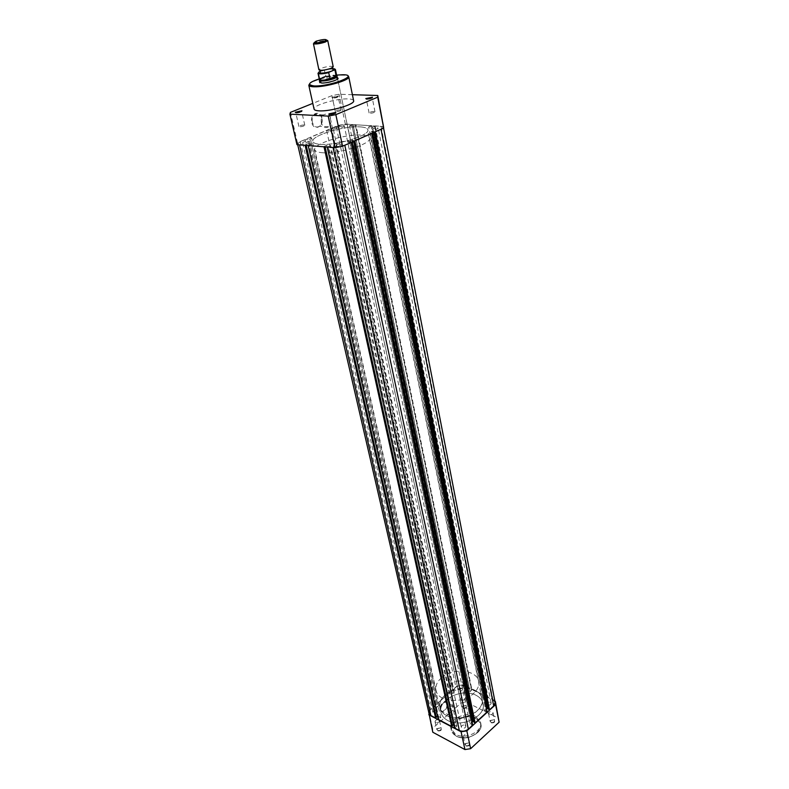 <?xml version="1.0" encoding="UTF-8"?>
<svg xmlns="http://www.w3.org/2000/svg" width="789" height="789" viewBox="0 0 789 789"><rect width="100%" height="100%" fill="white"/><g stroke="black" fill="none" stroke-linecap="round" stroke-linejoin="round"><path stroke-width="0.59" stroke-dasharray="3.94 2.96" d="M343.6 125.875L344.359 126.161C343.669 127.009 342.022 127.512 339.438 127.65L338.668 127.364C339.369 126.516 341.006 126.013 343.6 125.875M461.92 688.245L462.64 689.083C462.305 690.7 461.082 691.282 458.971 690.839L458.251 690C458.577 688.383 459.8 687.791 461.92 688.245M377.369 127.877L378.217 128.193C377.527 129.071 375.85 129.574 373.187 129.712L372.349 129.396C373.029 128.518 374.706 128.005 377.369 127.877M490.393 702.269L491.172 703.177C490.837 704.833 489.594 705.425 487.444 704.942L486.675 704.035C487 702.378 488.243 701.786 490.393 702.269M341.292 143.697L342.101 144.022C341.371 144.959 339.635 145.492 336.903 145.62L336.104 145.294C336.824 144.357 338.56 143.825 341.292 143.697M465.096 725.259L465.855 726.156C465.52 727.922 464.248 728.543 462.038 728.04L461.289 727.142C461.614 725.377 462.887 724.746 465.096 725.259M307.74 141.192L308.479 141.478C307.74 142.395 306.043 142.917 303.38 143.056L302.651 142.76C303.38 141.852 305.077 141.32 307.74 141.192M436.652 710.465L437.343 711.293C437.017 713.009 435.765 713.631 433.595 713.148L432.905 712.329C433.23 710.613 434.473 709.992 436.652 710.465M360.178 126.881C364.853 127.187 367.408 128.153 367.842 129.79C370.416 135.373 335.769 145.955 319.959 144.288C315.659 143.933 313.302 142.987 312.908 141.468C310.639 135.757 344.103 125.54 360.178 126.881C344.103 125.54 310.639 135.757 312.908 141.468C313.302 142.987 315.659 143.933 319.959 144.288C335.769 145.955 370.416 135.373 367.842 129.79C367.408 128.153 364.853 127.187 360.178 126.881M475.954 695.217C479.899 697.22 482.276 700.001 483.075 703.581C486.655 716.126 461.23 728.425 447.698 720.475C444.039 718.493 441.81 715.85 441.021 712.526C437.372 699.823 462.255 687.673 475.954 695.217C479.899 697.22 482.276 700.001 483.075 703.581C486.655 716.126 461.23 728.425 447.698 720.475C444.039 718.493 441.81 715.85 441.021 712.526C437.372 699.823 462.255 687.673 475.954 695.217M351.095 142.464L344.783 145.087L333.007 147.326L327.169 146.872L328.165 146.438L455.095 727.29L454.405 727.912M455.095 727.29L328.53 146.468L330.699 145.521L326.784 145.215L327.169 146.872M455.401 727.448L456.92 726.077L330.699 145.521M456.92 726.077L453.626 724.351M452.314 725.505L324.604 146.162L326.784 145.215M324.604 146.162L325.117 146.882M324.013 146.793L324.969 146.192M323.973 146.626L308.154 145.383L309.14 144.959L438.95 718.799L438.26 719.41M438.95 718.799L309.14 144.959M309.485 144.989L311.655 144.052L440.765 717.615L439.246 718.957M437.481 715.968L307.868 143.766L311.655 144.052M437.53 715.929L440.765 717.615M436.238 717.073L305.698 144.693L307.868 143.766M305.698 144.693L306.201 145.393M305.106 145.314L306.053 144.712M305.067 145.137L297.532 143.904L300.254 141.714L304.958 139.712L433.881 706.549L430.587 709.439L300.254 141.714M428.989 713.266L430.587 709.439M433.881 706.549L437.244 707.023L309.12 139.377L304.958 139.712M309.12 139.377L311.704 138.272L310.116 137.523L437.51 703.384L439.059 705.435L311.704 138.272M437.244 707.023L439.059 705.435M452.501 693.639L330.778 130.136L333.293 129.071L454.267 692.081L452.501 693.639L449.158 693.186L326.646 130.491L310.116 137.523M449.158 693.186L437.51 703.384M330.778 130.136L326.646 130.491M333.293 129.071L331.656 128.36L452.699 690.089L454.267 692.081M452.699 690.089L455.904 687.298L336.173 126.437L331.656 128.36M336.173 126.437L347.239 124.317L352.851 124.642L351.924 125.037L468.597 688.876L469.258 688.294L352.851 124.642M455.904 687.298C458.636 685.276 461.496 684.832 464.504 685.966L347.239 124.317M469.258 688.294L464.504 685.966M468.597 688.876L351.924 125.037M351.569 125.017L349.527 125.895L353.354 126.122L470.086 691.598L466.851 690.01L349.527 125.895M468.301 688.728L466.851 690.01M470.086 691.598L471.536 690.316L355.395 125.234L353.354 126.122M355.395 125.234L471.536 690.316M355.967 124.82L371.935 125.737L485.353 696.174L471.891 689.586L355.967 124.82L355.04 125.214M471.891 689.586L471.24 690.168M371.935 125.737L371.008 126.141L484.693 696.766L485.353 696.174M484.693 696.766L371.008 126.141M370.643 126.122L368.591 127.019L482.937 697.92L484.387 696.618M372.546 127.246L374.588 126.348L487.701 698.245L486.261 699.557L372.546 127.246L368.591 127.019M486.261 699.557L482.937 697.92M374.588 126.348L487.701 698.245M495.147 702.447L492.987 699.912L488.056 697.506L375.16 125.924L374.223 126.329M488.056 697.506L487.395 698.097M492.987 699.912L381.038 126.27L375.16 125.924M381.038 126.27L383.385 127.137L380.998 129.13L374.035 131.733L374.154 132.305M488.687 709.459L374.035 131.733M374.42 131.566L372.378 131.438L368.266 133.242L484.357 710.988L486.517 709.025M372.674 132.956L372.378 131.438M484.357 710.988L486.063 711.846L370.307 133.371L368.266 133.242M370.307 133.371L486.063 711.846M371.649 133.41L370.692 133.203M487.109 711.994L486.34 711.599M371.619 133.262L353.58 140.738L353.699 141.31M474.357 722.546L353.58 140.738M353.975 140.56L351.933 140.422L352.259 141.951M347.712 142.276L349.744 142.424L471.674 724.983L469.968 724.105L347.712 142.276L351.933 140.422M469.968 724.105L472.108 722.162M349.744 142.424L471.674 724.983M351.066 142.316L350.138 142.247M472.729 725.14L471.95 724.736M440.114 709.873C441.613 712.832 443.704 712.319 446.396 708.325L447.235 703.601C446.278 698.265 438.783 704.824 440.114 709.873M447.255 703.926L446.475 708.354L442.461 711.639L440.587 709.804C440.538 705.642 442.126 703.068 445.351 702.072L447.255 703.926M440.834 727.764L436.741 728.888L437.362 730.861C440.755 731.196 441.988 730.2 441.041 727.882L440.834 727.764M437.53 730.407L436.998 728.691L440.558 727.705L441.248 728.543C440.933 730.279 439.69 730.9 437.53 730.407M465.796 705.435L461.792 706.51L462.443 708.433C465.727 708.759 466.94 707.822 466.072 705.613L465.796 705.435M462.61 707.989L462.048 706.313L465.52 705.376L466.24 706.224C465.914 707.861 464.711 708.453 462.61 707.989M494.082 719.706L490.058 720.722L490.738 722.803C494.111 723.158 495.324 722.191 494.397 719.893L494.082 719.706M490.906 722.339L490.314 720.535L493.815 719.647L494.595 720.574C494.269 722.241 493.036 722.832 490.906 722.339M469.1 742.794L464.977 743.859L465.628 746.009C469.12 746.374 470.352 745.349 469.327 742.932L469.1 742.794M465.796 745.546L465.234 743.682L468.824 742.745L469.573 743.662C469.248 745.437 467.995 746.069 465.796 745.546M454.868 707.802C454.888 711.994 453.29 714.587 450.065 715.584L448.191 713.739C448.152 709.558 449.75 706.964 452.965 705.948L454.868 707.802M464.09 737.607L463.35 736.699C463.666 734.934 464.928 734.303 467.137 734.815L467.887 735.723C467.561 737.498 466.299 738.119 464.09 737.607M435.745 722.586L435.055 721.757C435.38 720.032 436.623 719.41 438.783 719.884L439.483 720.722C439.157 722.448 437.905 723.069 435.745 722.586M460.954 700.208L460.243 699.37C460.569 697.742 461.782 697.151 463.883 697.604L464.603 698.452C464.277 700.08 463.064 700.662 460.954 700.208M489.338 714.449L488.559 713.542C488.884 711.875 490.127 711.284 492.267 711.767L493.046 712.684C492.711 714.351 491.478 714.942 489.338 714.449M474.958 690.336C478.913 692.328 481.29 695.099 482.089 698.669C485.659 711.175 460.155 723.474 446.613 715.554C442.945 713.591 440.716 710.948 439.927 707.634C436.287 694.971 461.24 682.83 474.958 690.336M475.56 716.333L480.56 722.31C483.124 731.334 465.293 740.082 455.717 734.372L450.933 728.612C448.33 719.499 465.895 710.83 475.56 716.333M432.806 732.241L432.609 728.326L461.032 703.029L466.457 702.2L498.618 718.335L498.796 719.154M494.762 700.474L462.818 684.852L466.457 702.2M428.545 711.353L457.354 685.69L462.818 684.852M498.618 718.335L495.196 700.691M457.354 685.69L461.032 703.029M432.609 728.326L428.575 710.85M295.786 112.64L296.506 112.975C299.199 112.797 300.925 112.285 301.674 111.427L301.635 111.357M329.447 114.306L330.246 114.671C333.017 114.494 334.773 113.971 335.522 113.093L335.493 113.024M366.313 98.97L367.151 99.325C369.834 99.148 371.54 98.655 372.25 97.826L372.211 97.757M332.751 97.806L331.903 97.402L338.432 96.011C337.988 96.929 336.094 97.53 332.751 97.806M337.396 96.396L332.416 97.767L333.165 98.112C335.779 97.935 337.445 97.441 338.165 96.643L337.396 96.396M319.584 81.642C323.391 79.344 328.697 77.993 335.493 77.598L337.416 77.855M337.524 78.387L335.256 78.19C328.165 78.653 323.036 80.024 319.88 82.312L319.693 82.174M319.841 82.776L322.109 83.348C329.841 82.786 335.019 81.336 337.633 78.999L350.799 141.941L348.432 140.994C340.513 141.379 335.512 142.917 333.422 145.64L335.729 146.576C343.669 146.212 348.689 144.673 350.799 141.941M321.942 118.212C320.265 109.198 309.525 113.577 311.754 122.443C313.519 131.457 324.141 126.95 321.942 118.212M312.365 122.325C311.793 119.001 312.552 116.377 314.633 114.454C317.987 112.59 320.413 113.892 321.912 118.36C322.464 121.703 321.695 124.337 319.584 126.23C316.271 128.045 313.864 126.743 312.365 122.325M321.34 122.847C320.778 119.494 321.537 116.851 323.628 114.918C326.991 113.034 329.417 114.346 330.907 118.843C331.449 122.216 330.67 124.859 328.559 126.773C325.236 128.607 322.829 127.295 321.34 122.847M374.144 111.466C371.471 111.624 369.785 112.127 369.084 112.975L369.923 113.271C372.595 113.113 374.282 112.61 374.982 111.762L374.144 111.466M340.237 109.927C337.633 110.085 335.986 110.578 335.276 111.407L336.045 111.663C338.649 111.505 340.306 111.012 341.006 110.184L340.237 109.927M304.071 124.948C301.388 125.106 299.682 125.629 298.932 126.506L299.662 126.782C302.335 126.625 304.051 126.102 304.801 125.224L304.071 124.948M337.741 126.98C334.99 127.137 333.244 127.67 332.504 128.577L333.303 128.873C336.055 128.725 337.8 128.193 338.54 127.285L337.741 126.98M321.813 152.681C337.603 154.466 372.102 143.835 369.518 138.114C369.074 136.448 366.52 135.442 361.855 135.106C345.809 133.647 312.474 143.904 314.762 149.752C315.176 151.31 317.523 152.287 321.813 152.681M353.62 100.696C353.334 99.641 351.539 99.049 348.225 98.921C336.745 98.24 312.503 105.42 314.061 109.099M352.397 94.69L339.063 94.256L331.952 95.637L312.799 103.369M383.829 126.635L345.306 124.051L338.274 125.402L297.453 142.77L296.96 144.673M345.306 124.051L339.063 94.256M377.753 95.499L383.72 126.27M297.453 142.77L290.441 112.383M331.952 95.637L338.274 125.402M333.234 66.799L332.277 66.345C329.141 66.197 325.472 66.838 321.251 68.268L318.904 69.846M313.253 43.632L315.649 42.152L326.656 40.15M332.909 69.126C329.792 68.949 326.104 69.58 321.843 71.03L320.147 71.838M452.215 683.106L450.529 687.071C452.985 690.937 456.93 691.282 462.374 688.107L464.04 684.201C461.604 680.315 457.659 679.95 452.215 683.106M332.721 68.692L324.269 69.984L325.975 76.257L319.358 80.064M445.233 694.902C440.854 698.867 439.078 703.107 439.927 707.634C441.643 719.321 466.102 721.659 477.029 710.928C481.152 707.043 482.838 702.96 482.089 698.669C480.373 686.765 456.298 684.467 445.233 694.902M441.475 677.82C437.037 681.765 435.242 685.976 436.07 690.454C437.757 702.032 462.413 704.242 473.479 693.57C477.641 689.714 479.357 685.661 478.627 681.41C476.941 669.624 452.679 667.455 441.475 677.82M324.269 69.984L320.156 71.562M326.005 75.961L319.713 78.397L318.44 72.519L317.997 73.229M325.975 76.257L319.713 78.397M336.972 76.326C333.875 75.478 328.964 76.158 322.228 78.348L319.801 78.653M319.949 78.673L319.358 79.521M336.755 75.823C335.601 74.787 331.903 75.004 325.65 76.464M475.668 718.621C490.255 725.259 470.116 743.978 456.466 736.107C442.244 729.066 462.364 711.106 475.668 718.621M456.081 736.038C465.648 741.759 483.46 733.011 480.905 723.977L475.905 717.99C466.25 712.487 448.694 721.156 451.298 730.269L456.081 736.038M308.795 85.251C307.286 81.869 331.804 74.787 343.343 75.211C346.667 75.28 348.462 75.793 348.738 76.76M336.607 75.103L324.19 77.381M324.752 70.093C330.828 68.732 334.388 68.544 335.443 69.521M462.64 689.083L344.359 126.161M491.172 703.177L378.217 128.193M465.855 726.156L342.101 144.022M437.343 711.293L308.479 141.478M478.627 681.41L369.518 138.114M297.719 144.732L297.532 143.904M383.582 128.153L383.385 127.137M436.07 690.454L314.762 149.752M432.905 712.329L302.651 142.76M461.289 727.142L336.104 145.294M486.675 704.035L372.349 129.396M458.251 690L338.668 127.364M450.065 715.584L442.461 711.639M480.56 722.31L480.905 723.977C481.418 727.409 480.097 730.535 476.921 733.366L470.5 736.896C470.599 737.242 461.969 738.849 456.249 736.216L451.298 730.269L450.933 728.612M463.35 736.699L465.056 744.638M435.055 721.757L436.84 729.578M460.243 699.37L461.89 707.141M488.559 713.542L490.137 721.422M493.046 712.684L494.595 720.574M464.603 698.452L466.24 706.224M439.483 720.722L441.248 728.543M467.887 735.723L469.573 743.662M452.965 705.948L445.351 702.072M332.416 97.767L331.903 97.402M323.628 114.918L314.633 114.454M369.084 112.975L366.313 99.049M335.276 111.407L332.406 97.866M298.932 126.506L295.786 112.719M332.504 128.577L329.447 114.385M333.422 145.64L450.529 687.071M338.54 127.285L335.522 113.093M304.801 125.224L301.674 111.427M341.006 110.184L338.165 96.643M374.982 111.762L372.25 97.826M328.559 126.773L319.584 126.23M338.106 96.554L338.432 96.011M319.594 69.047L319.811 70.29M332.277 66.345L332.583 67.578M464.04 684.201L337.653 78.979"/><path stroke-width="1.18" d="M351.095 142.464L472.729 725.14L468.35 729.135C465.49 731.334 462.482 731.788 459.326 730.506L454.405 727.912L327.208 147.05L453.606 724.341L452.314 725.505M324.013 146.793L451.702 726.491L452.393 725.87L325.117 146.882M451.702 726.491L438.26 719.41L308.193 145.551M436.238 717.073L437.481 715.968M305.106 145.314L435.627 718.029L436.317 717.418L306.201 145.393M435.627 718.029L430.883 715.534L428.989 713.266L297.719 144.732M383.582 128.153L495.147 702.447L493.707 705.968L489.466 709.844L374.992 131.931M489.466 709.844L488.687 709.459L374.154 132.305M488.608 709.035L487.247 708.364L372.674 132.956M487.247 708.364L486.517 709.025M354.537 140.945L475.136 722.941L487.109 711.994L371.649 133.41M475.136 722.941L474.357 722.546L353.699 141.31M474.268 722.113L472.917 721.412L352.259 141.951M472.108 722.162L472.917 721.412M494.762 700.474L499.102 722.221L470.629 748.692L464.928 749.55L432.806 732.241L428.545 711.353M495.374 701.5L499.102 722.221M470.629 748.692L466.841 730.89L461.092 731.758L428.762 714.735M466.841 730.89L495.66 704.547M464.928 749.55L461.092 731.758M296.072 112.659L295.264 112.245L301.94 110.776C301.467 111.762 299.514 112.393 296.072 112.659M301.635 111.357L295.264 112.245M329.812 114.346L328.914 113.882L335.808 112.413C335.364 113.429 333.362 114.08 329.812 114.346M335.493 113.024L329.447 114.306M366.737 99.01L365.8 98.566L372.536 97.175C372.112 98.122 370.179 98.733 366.737 99.01M372.536 97.175L366.313 98.97M337.416 77.855L337.751 78.012C340.296 79.324 327.593 83.299 321.675 83.023L319.584 81.642M319.141 110.845C330.492 111.673 355.356 104.306 353.62 100.696L348.738 76.76C350.415 80.084 325.275 87.352 313.874 86.78C310.738 86.682 309.051 86.169 308.795 85.251L314.061 109.099C314.338 110.095 316.024 110.677 319.141 110.845M312.799 103.369L290.441 112.383L289.908 114.139L328.224 116.111L335.838 114.652L377.714 97.175L377.753 95.499L352.397 94.69M328.224 116.111L335.039 147.661L342.554 146.231L335.838 114.652M335.039 147.661L296.96 144.673L289.908 114.139M377.714 97.175L383.71 128.084L377.852 95.844M383.71 128.084L342.554 146.231M318.904 69.846C320.817 70.763 324.821 70.27 330.926 68.367L333.234 66.799L327.731 40.555L325.374 42.024C320.097 43.671 316.133 44.283 313.48 43.859L318.904 69.846M316.044 41.225L314.13 42.724C316.468 43.089 319.949 42.557 324.585 41.107L326.557 40.081C325.788 39.036 322.287 39.42 316.044 41.225M320.147 71.838L320.442 73.071C323.589 73.239 327.277 72.598 331.508 71.148L333.136 70.379L332.909 69.126M319.358 80.064L319.338 80.458C321.991 81.543 326.971 80.912 334.289 78.575L330.108 78.851L328.707 72.657C322.602 74.028 319.032 74.215 317.997 73.229C318.046 73.89 321.715 73.555 328.993 72.253L328.707 72.657M320.156 71.562L318.815 72.075C317.582 73.9 321.005 73.949 329.072 72.213L328.993 72.253M335.029 70.211L336.203 76.641L336.765 75.912L335.443 69.521L329.072 72.213M336.292 76.425L330.108 78.851M336.203 76.641L334.289 78.575L336.972 76.326M336.262 76.129L329.96 78.594M317.997 73.229L319.387 79.61C320.748 80.537 324.447 80.291 330.483 78.88M326.656 40.15L327.731 40.555M468.35 729.135L344.813 145.235M459.326 730.506L333.037 147.504M430.883 715.534L299.544 144.87M493.707 705.968L381.018 129.278M324.19 77.381C309.061 81.849 305.728 84.709 314.2 85.952C330.561 86.622 360.622 74.659 342.751 74.748L336.607 75.103M334.546 70.103C335.68 69.195 335.078 68.732 332.721 68.692M329.467 114.267L328.914 113.882M366.333 98.941L365.8 98.566M308.795 85.251L314.071 86.031C325.038 86.82 348.817 79.107 348.738 76.76M319.308 80.37L319.801 82.667M335.463 112.985L335.808 112.413M301.615 111.338L301.94 110.776M319.811 70.29L320.442 73.071M332.583 67.578L333.136 70.379M314.13 42.724L313.48 43.859M319.387 79.61L319.338 80.458M336.765 75.912L337.159 76.671M337.653 78.979L337.15 76.582M326.557 40.081L327.622 40.85M334.753 70.053L335.443 69.521"/></g></svg>
